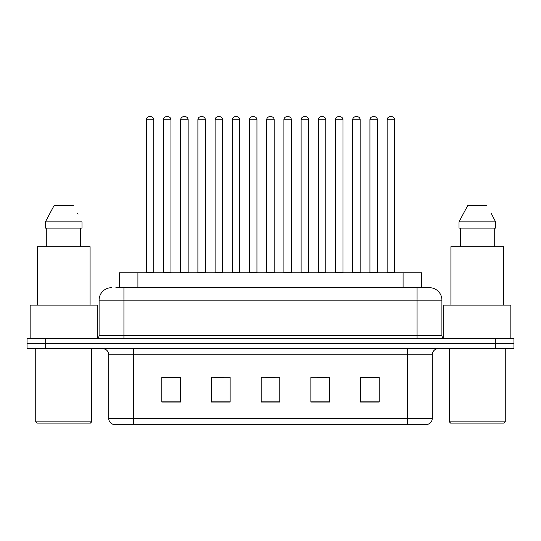 <?xml version="1.0" encoding="UTF-8"?>
<svg xmlns="http://www.w3.org/2000/svg" width="541" height="541" viewBox="0 0 541 541"><rect width="100%" height="100%" fill="white"/><g stroke="black" fill="none" stroke-linecap="round" stroke-linejoin="round"><path stroke-width="0.81" d="M119.284 287.704L119.284 272.799L421.716 272.799L421.716 287.704M432.279 418.369C432.11 421.344 430.622 423.333 427.809 424.333L407.441 424.333L407.441 418.369L432.279 418.369L432.279 354.774A6.208 6.208 0 0 1 438.494 348.566M407.441 424.333L113.191 424.333A6.208 6.208 0 0 1 108.721 418.369L108.721 354.774C108.349 351.001 106.279 348.931 102.506 348.566M45.681 338.625L513.95 338.625L513.95 343.596L27.05 343.596L27.05 348.566L45.681 348.566L45.681 343.596L27.05 343.596L27.05 338.625L45.681 338.625L45.681 343.596L513.95 343.596L513.95 348.566L45.681 348.566M379.18 402.037L379.18 377.192L360.549 377.192L360.549 402.037L379.18 402.037M329.496 402.037L329.496 377.192L310.865 377.192L310.865 402.037L329.496 402.037M180.451 402.037L180.451 377.192L161.82 377.192L161.82 402.037L180.451 402.037M230.135 402.037L230.135 377.192L211.504 377.192L211.504 402.037L230.135 402.037M279.819 402.037L279.819 377.192L261.181 377.192L261.181 402.037L279.819 402.037M396.269 424.333L144.731 424.333M360.549 377.32L378.315 377.32M368.996 377.32L361.111 377.32M214.168 377.32L223.487 377.32M179.768 377.32L171.876 377.32M162.564 377.32L180.451 377.32M317.391 377.32L326.703 377.32M265.78 377.32L275.099 377.32M116.146 287.704L429.297 287.704M115.862 287.704L123.936 287.704L123.936 300.127L99.091 300.127L99.091 335.521A3.104 3.104 0 0 1 95.987 338.625M111.514 287.704A12.423 12.423 0 0 0 99.091 300.127M429.486 287.704A12.423 12.423 0 0 1 441.909 300.127L441.909 335.521C442.092 337.408 443.126 338.443 445.013 338.625M153.745 119.771L146.293 119.771A3.104 3.104 0 0 1 149.397 116.667L150.641 116.667A3.104 3.104 0 0 1 153.745 119.771L153.745 272.177A0.622 0.622 0 0 0 154.368 272.799M146.293 119.771L146.293 272.177A0.622 0.622 0 0 1 145.671 272.799M150.641 116.667L149.397 116.667M163.497 119.771A3.104 3.104 0 0 1 166.601 116.667L167.838 116.667A3.104 3.104 0 0 1 170.949 119.771L163.497 119.771L163.497 272.177A0.622 0.622 0 0 1 162.875 272.799M170.949 119.771L170.949 272.177A0.622 0.622 0 0 0 171.565 272.799M167.838 116.667L166.601 116.667M188.146 119.771L180.694 119.771A3.104 3.104 0 0 1 183.805 116.667L185.042 116.667A3.104 3.104 0 0 1 188.146 119.771L188.146 272.177A0.622 0.622 0 0 0 188.768 272.799M180.694 119.771L180.694 272.177A0.622 0.622 0 0 1 180.079 272.799M185.042 116.667L183.805 116.667M222.554 119.771L215.102 119.771A3.104 3.104 0 0 1 218.206 116.667L219.45 116.667A3.104 3.104 0 0 1 222.554 119.771L222.554 272.177A0.622 0.622 0 0 0 223.176 272.799M215.102 119.771L215.102 272.177A0.622 0.622 0 0 1 214.479 272.799M219.45 116.667L218.206 116.667M256.961 119.771L249.509 119.771A3.104 3.104 0 0 1 252.613 116.667L253.857 116.667A3.104 3.104 0 0 1 256.961 119.771L256.961 272.177A0.622 0.622 0 0 0 257.584 272.799M249.509 119.771L249.509 272.177A0.622 0.622 0 0 1 248.887 272.799M253.857 116.667L252.613 116.667M291.369 119.771L283.917 119.771A3.104 3.104 0 0 1 287.021 116.667L288.265 116.667A3.104 3.104 0 0 1 291.369 119.771L291.369 272.177A0.622 0.622 0 0 0 291.991 272.799M283.917 119.771L283.917 272.177A0.622 0.622 0 0 1 283.295 272.799M288.265 116.667L287.021 116.667M197.898 119.771A3.104 3.104 0 0 1 201.002 116.667L202.246 116.667A3.104 3.104 0 0 1 205.35 119.771L197.898 119.771L197.898 272.177A0.622 0.622 0 0 1 197.276 272.799M205.35 119.771L205.35 272.177A0.622 0.622 0 0 0 205.972 272.799M202.246 116.667L201.002 116.667M232.305 119.771A3.104 3.104 0 0 1 235.409 116.667L236.654 116.667A3.104 3.104 0 0 1 239.758 119.771L232.305 119.771L232.305 272.177A0.622 0.622 0 0 1 231.683 272.799M239.758 119.771L239.758 272.177A0.622 0.622 0 0 0 240.38 272.799M236.654 116.667L235.409 116.667M266.713 119.771A3.104 3.104 0 0 1 269.817 116.667L271.061 116.667A3.104 3.104 0 0 1 274.165 119.771L266.713 119.771L266.713 272.177A0.622 0.622 0 0 1 266.091 272.799M274.165 119.771L274.165 272.177A0.622 0.622 0 0 0 274.787 272.799M271.061 116.667L269.817 116.667M90.394 423.089L36.984 423.089L35.747 421.852L91.639 421.852L90.394 423.089M35.747 348.566L35.747 421.852M91.639 348.566L91.639 421.852M97.231 338.368L97.231 305.09L30.154 305.09L30.154 338.625M90.083 305.09L90.083 246.716L37.295 246.716L37.295 305.09M80.629 228.086L80.629 246.716L80.629 228.086M45.397 221.871L53.999 205.722L45.397 221.871L45.397 228.086L81.989 228.086L81.989 221.871L45.397 221.871M78.06 214.202L77.573 213.269M46.756 228.086L46.756 246.716M73.387 205.722L53.999 205.722M504.016 423.089L450.606 423.089L449.361 421.852L505.253 421.852L504.016 423.089M449.361 348.566L449.361 421.852M505.253 348.566L505.253 421.852M510.846 338.625L510.846 305.09L443.769 305.09L443.769 338.368M503.705 305.09L503.705 246.716L450.917 246.716L450.917 305.09M491.681 214.202L495.603 221.871L459.011 221.871L467.613 205.722L459.011 221.871L459.011 228.086L495.603 228.086L495.603 221.871L495.603 228.086M495.603 221.871L491.187 213.269M460.371 228.086L460.371 246.716M494.244 246.716L494.244 228.086M487.001 205.722L467.613 205.722M325.77 119.771L318.318 119.771A3.104 3.104 0 0 1 321.428 116.667L322.666 116.667A3.104 3.104 0 0 1 325.77 119.771L325.77 272.177A0.622 0.622 0 0 0 326.392 272.799M318.318 119.771L318.318 272.177A0.622 0.622 0 0 1 317.702 272.799M322.666 116.667L321.428 116.667M360.178 119.771L352.725 119.771A3.104 3.104 0 0 1 355.829 116.667L357.074 116.667A3.104 3.104 0 0 1 360.178 119.771L360.178 272.177A0.622 0.622 0 0 0 360.8 272.799M352.725 119.771L352.725 272.177A0.622 0.622 0 0 1 352.103 272.799M357.074 116.667L355.829 116.667M394.585 119.771L387.133 119.771A3.104 3.104 0 0 1 390.237 116.667L391.481 116.667A3.104 3.104 0 0 1 394.585 119.771L394.585 272.177A0.622 0.622 0 0 0 395.207 272.799M387.133 119.771L387.133 272.177A0.622 0.622 0 0 1 386.511 272.799M391.481 116.667L390.237 116.667M301.121 119.771A3.104 3.104 0 0 1 304.225 116.667L305.462 116.667A3.104 3.104 0 0 1 308.573 119.771L301.121 119.771L301.121 272.177A0.622 0.622 0 0 1 300.498 272.799M308.573 119.771L308.573 272.177A0.622 0.622 0 0 0 309.188 272.799M305.462 116.667L304.225 116.667M335.521 119.771A3.104 3.104 0 0 1 338.625 116.667L339.87 116.667A3.104 3.104 0 0 1 342.974 119.771L335.521 119.771L335.521 272.177A0.622 0.622 0 0 1 334.899 272.799M342.974 119.771L342.974 272.177A0.622 0.622 0 0 0 343.596 272.799M339.87 116.667L338.625 116.667M369.929 119.771A3.104 3.104 0 0 1 373.033 116.667L374.277 116.667A3.104 3.104 0 0 1 377.381 119.771L369.929 119.771L369.929 272.177A0.622 0.622 0 0 1 369.307 272.799M377.381 119.771L377.381 272.177A0.622 0.622 0 0 0 378.003 272.799M374.277 116.667L373.033 116.667M137.914 287.704L137.914 272.799M403.086 287.704L403.086 272.799M407.441 348.566L407.441 354.774L108.721 354.774M432.279 354.774L407.441 354.774L407.441 418.369L133.559 418.369L133.559 424.333M108.721 418.369L133.559 418.369L133.559 348.566M495.319 348.566L495.319 338.625M279.819 401.172L261.181 401.172M230.135 401.172L211.504 401.172M180.451 401.172L161.82 401.172M329.496 401.172L310.865 401.172M379.18 401.172L360.549 401.172M123.936 338.625L123.936 335.521L441.909 335.521M99.091 335.521L123.936 335.521L123.936 300.127L417.064 300.127L417.064 338.625M441.909 300.127L417.064 300.127L417.064 287.704M146.293 272.177L153.745 272.177M163.497 272.177L170.949 272.177M180.694 272.177L188.146 272.177M215.102 272.177L222.554 272.177M249.509 272.177L256.961 272.177M283.917 272.177L291.369 272.177M197.898 272.177L205.35 272.177M232.305 272.177L239.758 272.177M266.713 272.177L274.165 272.177M318.318 272.177L325.77 272.177M352.725 272.177L360.178 272.177M387.133 272.177L394.585 272.177M301.121 272.177L308.573 272.177M335.521 272.177L342.974 272.177M369.929 272.177L377.381 272.177"/></g></svg>
